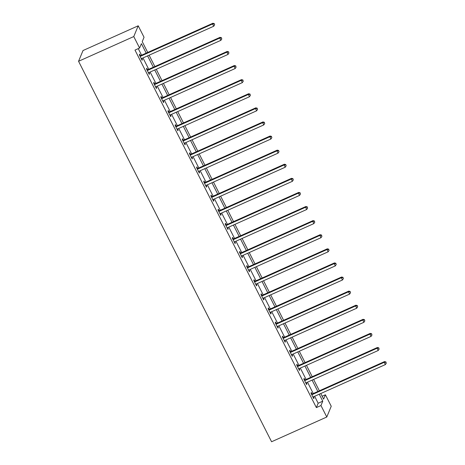 <?xml version="1.0" encoding="UTF-8"?>
<svg xmlns="http://www.w3.org/2000/svg" width="465" height="465" viewBox="0 0 465 465"><rect width="100%" height="100%" fill="white"/><g stroke="black" fill="none" stroke-linecap="round" stroke-linejoin="round"><path stroke-width="0.7" d="M322.14 396.244L325.413 394.779L331.237 406.253L326.785 417.012L271.577 441.75L78.562 61.293L83.014 50.534L138.215 25.796L144.04 37.27L142.238 41.635L147.725 52.446M146.196 53.132L141.395 43.669L139.587 48.029L134.99 50.092L316.363 407.596L318.165 403.236L314.636 396.279M313.247 393.541L307.487 382.184M306.092 379.44L300.332 368.088M298.943 365.345L293.183 353.987M291.793 351.244L286.027 339.892M284.638 337.148L278.878 325.791M277.489 323.053L271.723 311.695M270.334 308.952L264.573 297.594M263.184 294.856L257.418 283.499M256.029 280.755L250.269 269.404M248.88 266.66L243.114 255.302M241.724 252.559L235.964 241.207M234.575 238.464L228.809 227.106M227.42 224.368L221.66 213.011M220.27 210.267L214.505 198.91M213.115 196.172L207.355 184.814M205.966 182.071L200.2 170.719M198.811 167.975L193.051 156.618M191.661 153.874L185.895 142.523M184.506 139.779L178.746 128.421M177.357 125.684L171.597 114.326M170.202 111.583L164.441 100.225M163.052 97.487L157.292 86.13M155.897 83.386L150.137 72.034M148.748 69.291L142.988 57.933M141.593 55.196L138.262 48.627M140.389 55.585L139.645 54.126L139.343 54.853L142.098 60.276L142.395 59.549L141.837 58.451M147.539 69.686L146.8 68.221L146.498 68.948L149.248 74.371L149.55 73.644L148.992 72.546M154.694 83.781L153.95 82.322L153.648 83.049L156.403 88.472L156.699 87.74L156.141 86.641M161.843 97.883L161.105 96.418L160.803 97.144L163.552 102.567L163.854 101.841L163.296 100.742M168.998 111.978L168.254 110.513L167.952 111.245L170.707 116.663L171.004 115.936L170.446 114.838M176.148 126.079L175.41 124.614L175.107 125.341L177.857 130.764L178.159 130.037L177.601 128.939M183.303 140.174L182.559 138.709L182.257 139.436L185.012 144.859L185.308 144.133L184.75 143.034M190.452 154.27L189.714 152.811L189.412 153.537L192.161 158.96L192.464 158.234L191.906 157.129M197.608 168.371L196.864 166.906L196.561 167.632L199.316 173.056L199.613 172.329L199.055 171.23M204.757 182.466L204.019 181.007L203.717 181.734L206.466 187.151L206.768 186.424L206.21 185.326M211.912 196.567L211.168 195.102L210.866 195.829L213.621 201.252L213.917 200.525L213.359 199.427M219.062 210.662L218.323 209.198L218.021 209.924L220.77 215.347L221.073 214.621L220.515 213.522M226.217 224.764L225.473 223.299L225.17 224.025L227.926 229.448L228.222 228.722L227.664 227.623M233.366 238.859L232.622 237.394L232.326 238.121L235.075 243.544L235.377 242.817L234.819 241.719M240.521 252.954L239.777 251.495L239.475 252.222L242.224 257.645L242.527 256.918L241.969 255.814M247.671 267.055L246.927 265.591L246.63 266.317L249.38 271.74L249.682 271.014L249.124 269.915M254.826 281.151L254.082 279.692L253.78 280.418L256.529 285.836L256.831 285.109L256.273 284.01M261.975 295.252L261.231 293.787L260.935 294.514L263.684 299.937L263.986 299.21L263.428 298.112M269.13 309.347L268.386 307.882L268.084 308.609L270.833 314.032L271.136 313.305L270.578 312.207M276.28 323.442L275.536 321.983L275.239 322.71L277.989 328.133L278.291 327.406L277.733 326.308M283.435 337.544L282.691 336.079L282.389 336.805L285.138 342.228L285.44 341.502L284.882 340.403M290.584 351.639L289.84 350.18L289.544 350.906L292.293 356.329L292.595 355.603L292.037 354.499M297.74 365.74L296.995 364.275L296.693 365.002L299.443 370.425L299.745 369.698L299.187 368.6M304.889 379.835L304.145 378.376L303.848 379.103L306.598 384.52L306.9 383.794L306.342 382.695M312.044 393.936L311.3 392.472L310.998 393.198L313.747 398.621L314.049 397.895L313.491 396.796M326.785 417.012L320.96 405.532L322.768 401.173L319.24 394.221M316.363 407.596L320.96 405.532M139.587 48.029L133.769 36.555L78.562 61.293M320.769 393.535L323.611 399.139L325.413 394.779M149.114 55.19L154.874 66.547M156.263 69.285L162.023 80.643M163.418 83.386L169.179 94.738M170.568 97.481L176.328 108.839M177.723 111.577L183.483 122.934M184.872 125.678L190.633 137.036M192.028 139.773L197.788 151.131M199.177 153.874L204.937 165.226M206.332 167.97L212.092 179.327M213.482 182.071L219.242 193.423M220.637 196.166L226.397 207.524M227.786 210.261L233.546 221.619M234.941 224.363L240.701 235.72M242.091 238.458L247.851 249.815M249.246 252.559L255.006 263.911M256.395 266.654L262.155 278.012M263.55 280.755L269.311 292.107M270.7 294.851L276.46 306.208M277.855 308.946L283.615 320.304M285.004 323.047L290.765 334.405M292.16 337.142L297.92 348.5M299.309 351.244L305.069 362.595M306.464 365.339L312.224 376.697M313.613 379.44L319.374 390.792M138.215 25.796L133.769 36.555M317.845 391.478L312.085 380.12M310.696 377.382L304.935 366.025M303.54 363.281L297.78 351.924M296.391 349.186L290.631 337.828M289.236 335.085L283.476 323.733M282.086 320.99L276.326 309.632M274.937 306.888L269.171 295.537M267.782 292.793L262.022 281.435M260.632 278.698L254.867 267.34M253.477 264.597L247.717 253.239M246.328 250.501L240.562 239.144M239.173 236.4L233.413 225.048M232.023 222.305L226.257 210.947M224.868 208.21L219.108 196.852M217.719 194.108L211.953 182.751M210.564 180.013L204.803 168.656M203.414 165.912L197.648 154.56M196.259 151.817L190.499 140.459M189.11 137.716L183.344 126.364M181.955 123.62L176.194 112.263M174.805 109.525L169.039 98.167M167.65 95.424L161.89 84.066M160.501 81.329L154.74 69.971M153.345 67.227L147.585 55.876M318.165 403.236L322.768 401.173M141.854 59.793L142.395 59.549M149.003 73.889L149.55 73.644M156.159 87.99L156.699 87.74M163.308 102.085L163.854 101.841M170.457 116.18L171.004 115.936M177.613 130.281L178.159 130.037M184.762 144.377L185.308 144.133M191.917 158.478L192.464 158.234M199.067 172.573L199.613 172.329M206.222 186.668L206.768 186.424M213.371 200.77L213.917 200.525M220.526 214.865L221.073 214.621M227.676 228.966L228.222 228.722M234.831 243.061L235.377 242.817M241.98 257.162L242.527 256.918M249.135 271.258L249.682 271.014M256.285 285.353L256.831 285.109M263.44 299.454L263.986 299.21M270.589 313.55L271.136 313.305M277.745 327.651L278.291 327.406M284.894 341.746L285.44 341.502M292.049 355.847L292.595 355.603M299.198 369.942L299.745 369.698M306.354 384.038L306.9 383.794M313.503 398.139L314.049 397.895M140.087 56.312L140.25 56.306A1.035 0.988 -157.5 0 0 140.628 56.219L212.575 23.977L213.72 26.238L141.773 58.48A1.035 0.988 -157.5 0 0 141.465 58.695L141.354 58.811M139.733 55.614L140.552 55.579A1.035 0.988 -157.5 0 0 140.924 55.492L212.877 23.25L212.575 23.977L214.208 23.901L214.667 24.802L214.208 23.901M214.324 23.61L212.877 23.25M213.72 26.238L214.667 24.802M147.242 70.413L147.399 70.407A1.035 0.988 -157.5 0 0 147.777 70.314L219.73 38.072L220.875 40.333L148.922 72.575A1.035 0.988 -157.5 0 0 148.614 72.796L148.504 72.906M146.888 69.715L147.701 69.68A1.035 0.988 -157.5 0 0 148.079 69.587L220.026 37.345L219.73 38.072L221.357 37.996L221.817 38.903L221.357 37.996M221.48 37.706L220.026 37.345M220.875 40.333L221.817 38.903M154.392 84.508L154.554 84.502A1.035 0.988 -157.5 0 0 154.932 84.415L226.879 52.173L228.024 54.434L156.077 86.676A1.035 0.988 -157.5 0 0 155.769 86.891L155.659 87.007M154.037 83.81L154.857 83.776A1.035 0.988 -157.5 0 0 155.229 83.688L227.182 51.446L226.879 52.173L228.513 52.097L228.972 52.998L228.513 52.097M228.629 51.807L227.182 51.446M228.024 54.434L228.972 52.998M161.547 98.609L161.704 98.603A1.035 0.988 -157.5 0 0 162.082 98.51L234.035 66.268L235.18 68.529L163.227 100.771A1.035 0.988 -157.5 0 0 162.919 100.992L162.808 101.103M161.192 97.912L162.006 97.871A1.035 0.988 -157.5 0 0 162.384 97.784L234.331 65.542L234.035 66.268L235.662 66.193L236.121 67.1L235.662 66.193M235.784 65.902L234.331 65.542M235.18 68.529L236.121 67.1M168.696 112.704L168.859 112.699A1.035 0.988 -157.5 0 0 169.237 112.611L241.184 80.369L242.329 82.625L170.382 114.867A1.035 0.988 -157.5 0 0 170.068 115.088L169.963 115.204M168.342 112.007L169.161 111.972A1.035 0.988 -157.5 0 0 169.533 111.885L241.486 79.643L241.184 80.369L242.817 80.294L243.276 81.195L242.817 80.294M242.933 80.003L241.486 79.643M242.329 82.625L243.276 81.195M175.851 126.806L176.008 126.794A1.035 0.988 -157.5 0 0 176.386 126.707L248.339 94.465L249.484 96.726L177.531 128.968A1.035 0.988 -157.5 0 0 177.223 129.189L177.113 129.299M175.497 126.102L176.311 126.067A1.035 0.988 -157.5 0 0 176.688 125.98L248.636 93.738L248.339 94.465L249.967 94.389L250.426 95.296L249.967 94.389M250.089 94.099L248.636 93.738M249.484 96.726L250.426 95.296M183.001 140.901L183.164 140.895A1.035 0.988 -157.5 0 0 183.541 140.808L255.488 108.566L256.634 110.821L184.686 143.063A1.035 0.988 -157.5 0 0 184.373 143.284L184.268 143.4M182.646 140.203L183.466 140.168A1.035 0.988 -157.5 0 0 183.838 140.075L255.791 107.839L255.488 108.566L257.122 108.484L257.581 109.391L257.122 108.484M257.238 108.194L255.791 107.839M256.634 110.821L257.581 109.391M190.15 154.996L190.313 154.99A1.035 0.988 -157.5 0 0 190.691 154.903L262.644 122.661L263.789 124.922L191.836 157.164A1.035 0.988 -157.5 0 0 191.528 157.379L191.417 157.495M189.801 154.299L190.615 154.264A1.035 0.988 -157.5 0 0 190.993 154.177L262.94 121.935L262.644 122.661L264.271 122.586L264.73 123.487L264.271 122.586M264.393 122.295L262.94 121.935M263.789 124.922L264.73 123.487M197.305 169.097L197.468 169.091A1.035 0.988 -157.5 0 0 197.846 168.998L269.793 136.757L270.938 139.018L198.991 171.26A1.035 0.988 -157.5 0 0 198.677 171.48L198.572 171.591M196.951 168.4L197.77 168.365A1.035 0.988 -157.5 0 0 198.142 168.272L270.095 136.03L269.793 136.757L271.426 136.681L271.88 137.588L271.426 136.681M271.543 136.39L270.095 136.03M270.938 139.018L271.88 137.588M204.455 183.193L204.617 183.187A1.035 0.988 -157.5 0 0 204.995 183.1L276.948 150.858L278.093 153.119L206.14 185.361A1.035 0.988 -157.5 0 0 205.832 185.576L205.722 185.692M204.106 182.495L204.92 182.46A1.035 0.988 -157.5 0 0 205.298 182.373L277.245 150.131L276.948 150.858L278.576 150.782L279.035 151.683L278.576 150.782M278.698 150.491L277.245 150.131M278.093 153.119L279.035 151.683M211.61 197.294L211.773 197.282A1.035 0.988 -157.5 0 0 212.15 197.195L284.098 164.953L285.243 167.214L213.296 199.456A1.035 0.988 -157.5 0 0 212.982 199.677L212.877 199.787M211.255 196.596L212.075 196.556A1.035 0.988 -157.5 0 0 212.447 196.468L284.4 164.226L284.098 164.953L285.731 164.877L286.184 165.784L285.731 164.877M285.847 164.587L284.4 164.226M285.243 167.214L286.184 165.784M218.759 211.389L218.922 211.383A1.035 0.988 -157.5 0 0 219.3 211.296L291.253 179.054L292.398 181.309L220.445 213.551A1.035 0.988 -157.5 0 0 220.137 213.772L220.026 213.888M218.411 210.692L219.224 210.657A1.035 0.988 -157.5 0 0 219.602 210.569L291.549 178.328L291.253 179.054L292.88 178.979L293.339 179.879L292.88 178.979M293.002 178.688L291.549 178.328M292.398 181.309L293.339 179.879M225.914 225.49L226.077 225.479A1.035 0.988 -157.5 0 0 226.455 225.391L298.402 193.149L299.547 195.41L227.6 227.652A1.035 0.988 -157.5 0 0 227.286 227.873L227.182 227.984M225.56 224.787L226.379 224.752A1.035 0.988 -157.5 0 0 226.751 224.665L298.704 192.423L298.402 193.149L300.035 193.074L300.489 193.981L300.035 193.074M300.152 192.783L298.704 192.423M299.547 195.41L300.489 193.981M233.064 239.585L233.227 239.58A1.035 0.988 -157.5 0 0 233.604 239.492L305.557 207.251L306.702 209.506L234.749 241.748A1.035 0.988 -157.5 0 0 234.441 241.969L234.331 242.085M232.709 238.888L233.529 238.853A1.035 0.988 -157.5 0 0 233.907 238.76L305.854 206.524L305.557 207.251L307.185 207.169L307.644 208.076L307.185 207.169M307.307 206.879L305.854 206.524M306.702 209.506L307.644 208.076M240.219 253.681L240.382 253.675A1.035 0.988 -157.5 0 0 240.76 253.588L312.707 221.346L313.852 223.607L241.905 255.849A1.035 0.988 -157.5 0 0 241.591 256.064L241.486 256.18M239.864 252.983L240.684 252.948A1.035 0.988 -157.5 0 0 241.056 252.861L313.009 220.619L312.707 221.346L314.34 221.27L314.793 222.171L314.34 221.27M314.456 220.98L313.009 220.619M313.852 223.607L314.793 222.171M247.368 267.782L247.531 267.776A1.035 0.988 -157.5 0 0 247.909 267.683L319.862 235.441L321.007 237.702L249.054 269.944A1.035 0.988 -157.5 0 0 248.746 270.165L248.636 270.275M247.014 267.084L247.833 267.05A1.035 0.988 -157.5 0 0 248.211 266.957L320.158 234.715L319.862 235.441L321.489 235.366L321.949 236.272L321.489 235.366M321.611 235.075L320.158 234.715M321.007 237.702L321.949 236.272M254.524 281.877L254.686 281.871A1.035 0.988 -157.5 0 0 255.064 281.784L327.011 249.542L328.156 251.803L256.209 284.039A1.035 0.988 -157.5 0 0 255.895 284.26L255.791 284.377M254.169 281.18L254.983 281.145A1.035 0.988 -157.5 0 0 255.361 281.058L327.314 248.816L327.011 249.542L328.645 249.467L329.098 250.368L328.645 249.467M328.761 249.176L327.314 248.816M328.156 251.803L329.098 250.368M261.673 295.978L261.836 295.967A1.035 0.988 -157.5 0 0 262.214 295.88L334.166 263.638L335.312 265.899L263.359 298.141A1.035 0.988 -157.5 0 0 263.05 298.361L262.94 298.472M261.318 295.281L262.138 295.24A1.035 0.988 -157.5 0 0 262.516 295.153L334.463 262.911L334.166 263.638L335.794 263.562L336.253 264.469L335.794 263.562M335.916 263.271L334.463 262.911M335.312 265.899L336.253 264.469M268.828 310.074L268.991 310.068A1.035 0.988 -157.5 0 0 269.369 309.981L341.316 277.739L342.461 279.994L270.514 312.236A1.035 0.988 -157.5 0 0 270.2 312.457L270.095 312.573M268.474 309.376L269.287 309.341A1.035 0.988 -157.5 0 0 269.665 309.254L341.618 277.012L341.316 277.739L342.943 277.663L343.402 278.564L342.943 277.663M343.065 277.373L341.618 277.012M342.461 279.994L343.402 278.564M275.978 324.175L276.14 324.163A1.035 0.988 -157.5 0 0 276.518 324.076L348.471 291.834L349.616 294.095L277.663 326.337A1.035 0.988 -157.5 0 0 277.355 326.552L277.245 326.668M275.623 323.471L276.443 323.437A1.035 0.988 -157.5 0 0 276.82 323.349L348.767 291.107L348.471 291.834L350.099 291.758L350.558 292.659L350.099 291.758M350.221 291.468L348.767 291.107M349.616 294.095L350.558 292.659M283.133 338.27L283.295 338.264A1.035 0.988 -157.5 0 0 283.673 338.177L355.62 305.935L356.765 308.19L284.818 340.432A1.035 0.988 -157.5 0 0 284.504 340.653L284.4 340.764M282.778 337.573L283.592 337.538A1.035 0.988 -157.5 0 0 283.97 337.445L355.923 305.203L355.62 305.935L357.248 305.854L357.707 306.761L357.248 305.854M357.37 305.563L355.923 305.203M356.765 308.19L357.707 306.761M290.282 352.365L290.445 352.36A1.035 0.988 -157.5 0 0 290.823 352.272L362.77 320.03L363.921 322.292L291.968 354.533A1.035 0.988 -157.5 0 0 291.66 354.749L291.549 354.865M289.928 351.668L290.747 351.633A1.035 0.988 -157.5 0 0 291.125 351.546L363.072 319.304L362.77 320.03L364.403 319.955L364.862 320.856L364.403 319.955M364.525 319.664L363.072 319.304M363.921 322.292L364.862 320.856M297.437 366.467L297.6 366.461A1.035 0.988 -157.5 0 0 297.972 366.368L369.925 334.126L371.07 336.387L299.123 368.629A1.035 0.988 -157.5 0 0 298.809 368.85L298.704 368.96M297.083 365.769L297.896 365.734A1.035 0.988 -157.5 0 0 298.274 365.641L370.227 333.399L369.925 334.126L371.552 334.05L372.012 334.957L371.552 334.05M371.675 333.76L370.227 333.399M371.07 336.387L372.012 334.957M304.587 380.562L304.749 380.556A1.035 0.988 -157.5 0 0 305.127 380.469L377.074 348.227L378.225 350.488L306.272 382.724A1.035 0.988 -157.5 0 0 305.964 382.945L305.854 383.061M304.232 379.864L305.052 379.829A1.035 0.988 -157.5 0 0 305.429 379.742L377.377 347.5L377.074 348.227L378.708 348.151L379.167 349.052L378.708 348.151M378.83 347.861L377.377 347.5M378.225 350.488L379.167 349.052M311.742 394.663L311.905 394.651A1.035 0.988 -157.5 0 0 312.277 394.564L384.23 362.322L385.375 364.583L313.427 396.825A1.035 0.988 -157.5 0 0 313.114 397.046L313.009 397.156M311.387 393.965L312.201 393.925A1.035 0.988 -157.5 0 0 312.579 393.838L384.532 361.596L384.23 362.322L385.857 362.247L386.316 363.153L385.857 362.247M385.979 361.956L384.532 361.596M385.375 364.583L386.316 363.153M140.25 56.306L140.552 55.579M140.628 56.219L140.924 55.492M147.399 70.407L147.701 69.68M147.777 70.314L148.079 69.587M154.554 84.502L154.857 83.776M154.932 84.415L155.229 83.688M161.704 98.603L162.006 97.871M162.082 98.51L162.384 97.784M168.859 112.699L169.161 111.972M169.237 112.611L169.533 111.885M176.008 126.794L176.311 126.067M176.386 126.707L176.688 125.98M183.164 140.895L183.466 140.168M183.541 140.808L183.838 140.075M190.313 154.99L190.615 154.264M190.691 154.903L190.993 154.177M197.468 169.091L197.77 168.365M197.846 168.998L198.142 168.272M204.617 183.187L204.92 182.46M204.995 183.1L205.298 182.373M211.773 197.282L212.075 196.556M212.15 197.195L212.447 196.468M218.922 211.383L219.224 210.657M219.3 211.296L219.602 210.569M226.077 225.479L226.379 224.752M226.455 225.391L226.751 224.665M233.227 239.58L233.529 238.853M233.604 239.492L233.907 238.76M240.382 253.675L240.684 252.948M240.76 253.588L241.056 252.861M247.531 267.776L247.833 267.05M247.909 267.683L248.211 266.957M254.686 281.871L254.983 281.145M255.064 281.784L255.361 281.058M261.836 295.967L262.138 295.24M262.214 295.88L262.516 295.153M268.991 310.068L269.287 309.341M269.369 309.981L269.665 309.254M276.14 324.163L276.443 323.437M276.518 324.076L276.82 323.349M283.295 338.264L283.592 337.538M283.673 338.177L283.97 337.445M290.445 352.36L290.747 351.633M290.823 352.272L291.125 351.546M297.6 366.461L297.896 365.734M297.972 366.368L298.274 365.641M304.749 380.556L305.052 379.829M305.127 380.469L305.429 379.742M311.905 394.651L312.201 393.925M312.277 394.564L312.579 393.838"/></g></svg>
